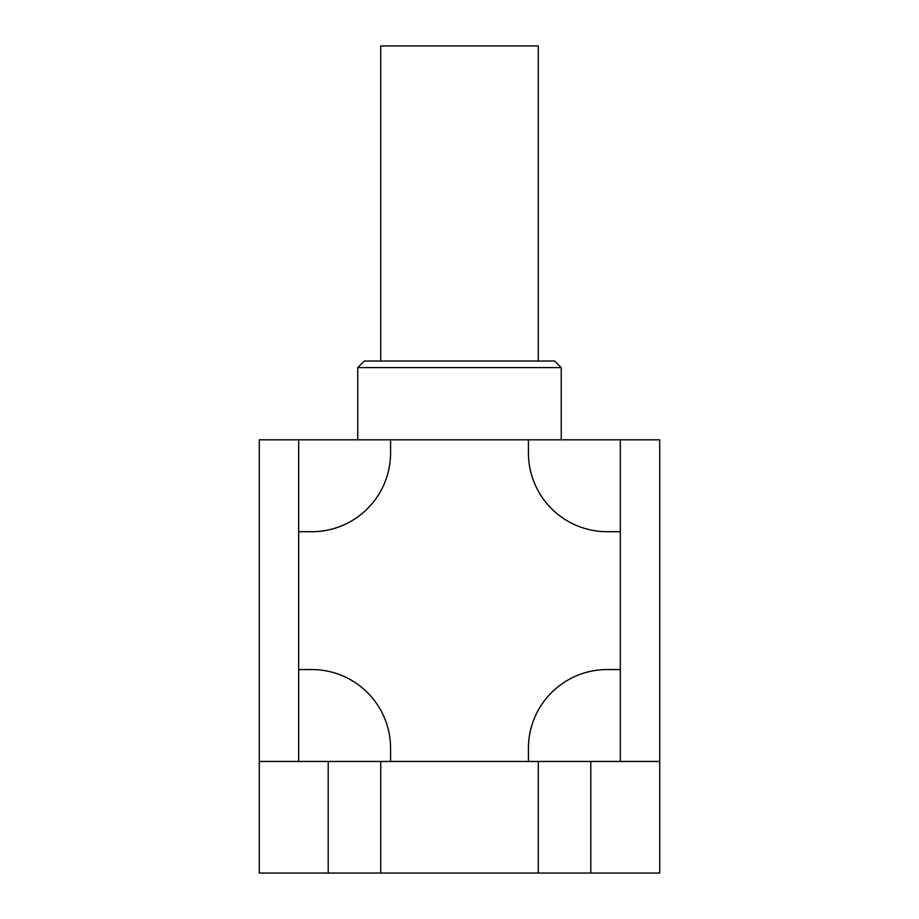 <?xml version="1.0" encoding="UTF-8"?>
<svg xmlns="http://www.w3.org/2000/svg" width="919" height="919" viewBox="0 0 919 919"><rect width="100%" height="100%" fill="white"/><g stroke="black" fill="none" stroke-linecap="round" stroke-linejoin="round"><path stroke-width="1.38" d="M620.325 669.56L620.325 439.81L659.716 439.81L659.716 873.05L259.284 873.05L259.284 439.81L298.675 439.81L298.675 669.56L311.805 669.56A78.77 78.77 0 0 1 390.575 748.33L390.575 761.46L620.325 761.46L620.325 669.56L607.195 669.56A78.77 78.77 0 0 0 528.425 748.33L528.425 761.46M538.27 761.46L538.27 873.05M380.73 761.46L380.73 873.05M659.716 761.46L620.325 761.46M298.675 669.56L298.675 761.46L259.284 761.46M620.325 439.81L528.425 439.81L561.245 439.81L561.245 367.6L357.755 367.6L357.755 439.81L390.575 439.81L298.675 439.81M357.755 367.6L364.315 361.041L554.685 361.041L561.245 367.6M380.73 361.041L380.73 45.95L538.27 45.95L538.27 361.041M620.325 531.71L607.195 531.71A78.77 78.77 0 0 1 528.425 452.941L528.425 439.81L390.575 439.81L390.575 452.941A78.77 78.77 0 0 1 311.805 531.71L298.675 531.71M298.675 761.46L390.575 761.46M590.791 761.46L590.791 873.05M328.209 761.46L328.209 873.05"/></g></svg>
